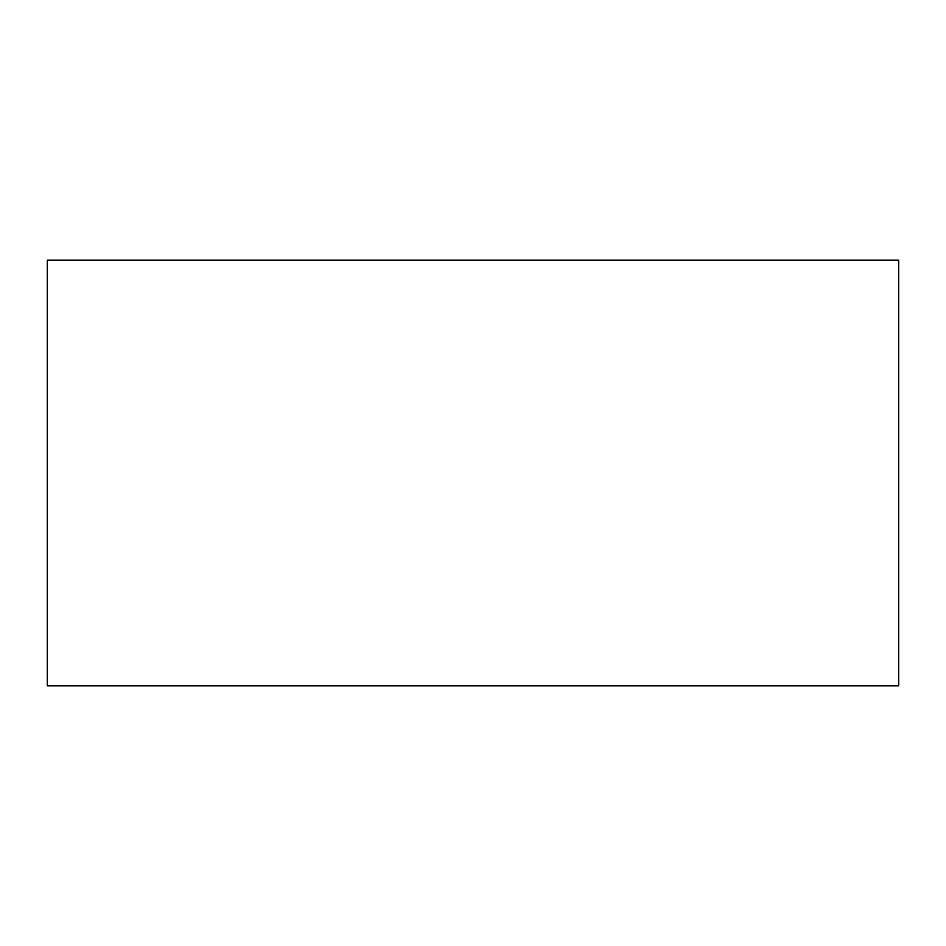 <?xml version="1.0" encoding="UTF-8"?>
<svg xmlns="http://www.w3.org/2000/svg" width="946" height="946" viewBox="0 0 946 946"><rect width="100%" height="100%" fill="white"/><g stroke="black" fill="none" stroke-linecap="round" stroke-linejoin="round"><path stroke-width="1.42" d="M47.3 260.15L47.3 685.85L898.7 685.85L898.7 260.15L47.3 260.15"/></g></svg>
